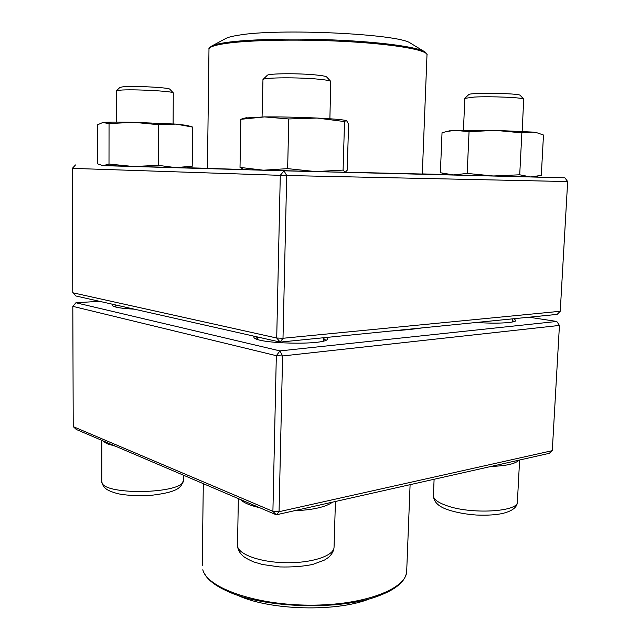<?xml version="1.0" encoding="UTF-8"?>
<svg xmlns="http://www.w3.org/2000/svg" width="640" height="640" viewBox="0 0 640 640"><rect width="100%" height="100%" fill="white"/><g stroke="black" fill="none" stroke-linecap="round" stroke-linejoin="round"><path stroke-width="0.96" d="M99.472 301.304L75.92 302.768L279.968 350.904L282.6 355.96L279.056 511.704L552.288 450.664L559.44 325.432L282.6 355.96L276.328 355.688L72.816 306.352L73.224 426.624L272.904 511.352L276.328 355.688L279.968 350.904L556.768 321.456L529.016 317.208M552.288 450.664L549.288 453.328L276.296 514.808L76.304 429.48L73.224 426.624M422.144 327.896C413.296 329.2 402.672 330.264 390.28 331.08M514.12 318.696L515.88 320.712C514.224 322.968 494.696 323.872 476.64 322.448M134.296 309.16C121.784 308.504 114.544 307.36 112.568 305.728L113.216 304.408M327.272 337.376L327.544 339.208C324.192 345.464 257.04 343.904 253.936 337.488L253.824 336.136M514.112 321.568L512.472 320.488M257.704 337.016L255.656 338.64M325.776 340.28L323.768 338.544M115.88 305.76L114.264 306.648M72.816 306.352L75.92 302.768M279.056 511.704L272.904 511.352L276.296 514.808L279.056 511.704M556.768 321.456L559.44 325.432M522.168 131.328L523.712 99.104C522.992 97.528 491.048 96.184 474.4 97.048L464.84 98.36L463.44 130.152M468.704 94.64L468.768 94.576C469.856 92.472 519.096 93.184 520.184 95.344L520.248 95.408M329.888 118.776L330.76 81.376C329.736 80.608 325.68 79.88 318.568 79.192C298.992 77.224 264.28 77.464 262.968 79.496L262.064 116.936M267.208 75.4L267.312 75.296C268.584 73.432 298.816 73.184 315.92 74.96C322.136 75.576 325.704 76.24 326.624 76.944L326.728 77.056M173.104 123.912L173.288 92.872C172.728 91.112 132.2 89.024 119.984 90.176L116.296 90.952L116.24 122.088M119.936 87.408L123.16 86.768C133.872 85.704 169.176 87.56 169.776 89.184L169.832 89.24M238.352 595.632C270.28 610.416 336.408 612.144 369.064 599.056M411.512 43.776L410.304 43.048C398.232 33.864 278.168 28.12 238.68 35.192C232.856 36.096 228.728 37.104 226.272 38.224L225.024 38.896M567.656 181.56L286.704 175.512L283 338.272L560.248 311.272L567.656 181.56L564.912 177.816L534.656 176.984M560.248 311.272L557.168 314.392L280.168 342.088L283 338.272L276.712 338.016L280.288 175.336L72.344 168.368L72.768 292.76L276.712 338.016L280.168 342.088L75.896 295.984L72.768 292.76M243.656 169.496L207.432 168.4M422.304 174.024L345.576 172.192M207.432 168.288L187.008 167.768M101.792 165.608L284.008 170.816L564.912 177.816M446.624 174.576L422.312 173.912M286.704 175.512L284.008 170.816L280.288 175.336L286.704 175.512M75.504 164.944L72.344 168.368M102.168 122.624L103.056 122.472C107.448 122.032 117.68 121.976 133.752 122.304L175.928 124.104L187.088 125.408M102.76 122.512L97.304 124.928L97.32 163.768L103.04 165.696L109 164.056L133.568 166.52L158.264 165.344L175.528 167.6L192.2 166.248L192.64 127.08L190.392 126.4M192.2 166.248L186.664 167.848M158.264 165.344L158.552 124.704L175.928 124.104L192.64 127.08M109 164.056L109.048 123.592L133.752 122.304L158.552 124.704M102.736 122.52L109.048 123.592M101.304 165.464L186.736 167.856M448.96 130.976L455.336 130.36L495.488 130.368L532.976 132.096L536.84 132.744M449.816 130.768L442.032 132.72L440.376 172.736L453.416 174.912L467.184 173.424L469.048 131.68L495.488 130.368L521.864 132.864L532.976 132.096L537.008 132.792L543.48 135.016L541.304 175.376L530.616 176.944L534.528 177.016L537.568 176.304M467.184 173.424L493.296 175.984L519.712 174.792L521.864 132.864M447.24 131.4L455.336 130.36L469.048 131.68M519.712 174.792L530.616 176.944L447.072 174.712L442.592 173.376M245.208 118.008L264.464 116.912C280.784 116.816 298.304 117.192 317.04 118.048C331.656 118.768 341.048 119.528 345.224 120.336L346.28 120.6M244.056 169.576L240.016 167.4L240.832 119.304L264.464 116.912L288.784 118.96L317.04 118.048L344.528 121.568L346.032 120.576L346.68 120.784L348.592 124.224L347.208 170.232L345.24 172.288M243.552 118.4L240.832 119.304M240.016 167.4L263.408 170.2L287.648 168.632L315.632 171.576L343.088 170.096L344.528 121.568M343.088 170.096L345.136 172.288L244.136 169.64M287.648 168.632L288.784 118.96M518.944 460.16C515.488 463.816 506.224 465.904 491.152 466.416M446.232 505.488C470.52 514.64 518.88 511.936 517.392 501.8C517.432 506.96 512.76 510.784 503.376 513.264C496.752 514.888 487.768 515.48 476.432 515.032C466.192 514.32 456.872 512.624 448.48 509.952C438.776 506.848 433.752 502.112 433.408 495.728C433.416 499.152 437.688 502.4 446.232 505.488M332.504 502.144C329.48 504.48 324.624 506.424 317.928 507.968C311.144 509.496 303.392 510.392 294.672 510.664M259.608 507.688C250.104 505.52 243.696 502.784 240.392 499.488M238.344 498.616L237.528 545.256C237.016 553.832 259.088 562.248 285.44 562.712C311.784 563.28 334.16 555.744 334.056 547.176L335.424 501.488M115.64 446.264L106.896 443.712L102.352 440.592M101.8 440.352L101.792 481.232C99.4 495.976 186.176 494.264 183.448 479.824L183.496 475.216M403.536 579.552C399.592 585.6 391.6 590.92 379.544 595.52C342.12 610.608 264.664 608.576 228.08 591.552C213.712 585.192 205.304 578.024 202.848 570.048L202.808 569.76C207.144 587.792 255.112 605.024 309.664 605.16C364.24 605.472 406.928 588.8 406.704 571.016L410.096 484.672M228.08 591.552C216.28 586.328 208.568 580.6 204.952 574.352M422.304 174.104L426.992 54.928C427.6 50.232 397.048 44.544 350.312 41.776C303.664 38.992 250.024 39.864 225.608 43.488C214.552 45.144 209.016 47.056 208.984 49.224L207.432 168.48M210.92 46.48L212.2 45.8C214.872 44.592 219.504 43.496 226.112 42.52C248.28 39.232 294.176 38.128 337.624 40.128C381.112 42.112 415.456 46.824 423.96 51.344L425.2 52.088M434.104 479.264L433.408 495.728M519.608 460.008L517.392 501.8M512.56 318.856L512.4 321.984M468.768 94.576L464.952 98.192M520.184 95.344L523.712 99.104M257.744 337.024L257.696 339.416M323.792 337.728L323.704 340.96M237.528 545.256C237.584 548.984 239.288 552.472 242.64 555.72C244.552 557.464 248.224 559.52 253.656 561.904L262.52 564.512L279.72 566.936C292.408 567.256 303.456 566.408 312.864 564.392L324.568 560.024L328.456 557.424C331.928 554.36 333.792 550.944 334.056 547.176M267.312 75.296L262.968 79.496M326.624 76.944L330.76 81.376M115.88 305.008L115.88 307.112M101.792 481.232C102.176 484.704 103.856 487.432 106.824 489.416C108.856 490.744 112.352 492.128 117.312 493.568C123.96 495.112 133.944 495.84 147.272 495.76C179.232 492.432 181.488 487.32 183.448 479.824M119.992 87.344L116.392 90.808M169.776 89.184L173.288 92.872M202.232 565.664L203.304 483.664M406.704 571.016C406.08 580.616 397.024 588.784 379.544 595.52M226.272 38.224L212.2 45.8C209.536 47.464 208.464 48.608 208.984 49.224M410.304 43.048L423.96 51.344C426.528 53.152 427.544 54.344 426.992 54.928M186.32 125.176L192.456 127.016M535.984 132.496L537.008 132.792M246.624 117.672L242.048 118.76M345.224 120.336L346.032 120.576"/></g></svg>
